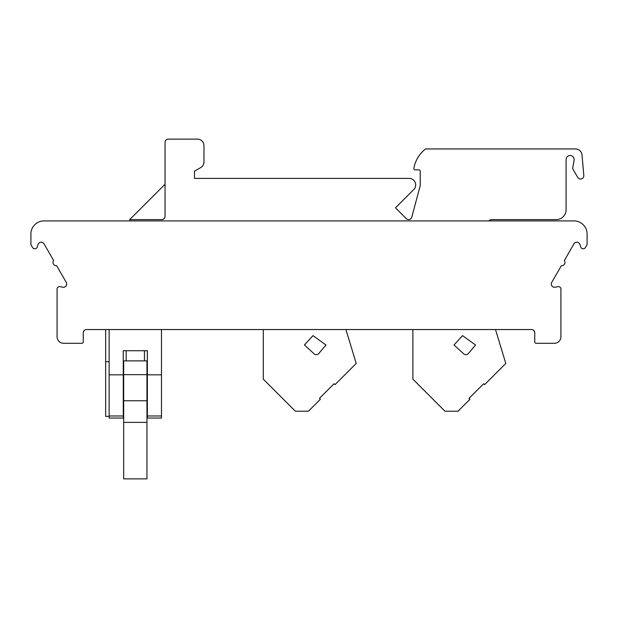 <?xml version="1.0" encoding="UTF-8"?>
<svg xmlns="http://www.w3.org/2000/svg" width="618" height="618" viewBox="0 0 618 618"><rect width="100%" height="100%" fill="white"/><g stroke="black" fill="none" stroke-linecap="round" stroke-linejoin="round"><path stroke-width="0.93" d="M129.71 219.606L161.769 219.606A3.275 3.275 0 0 0 165.045 216.339L165.045 142.395L165.045 184.272L129.71 219.606L129.71 220.92L43.986 220.92A13.086 13.086 0 0 0 30.9 234.006L30.9 244.666L32.515 247.463A2.619 2.619 0 0 0 37.273 246.961L38.077 244.465A3.275 3.275 0 0 1 44.025 243.84L53.65 260.51A3.275 3.275 0 0 0 56.647 265.701L66.273 282.372A3.275 3.275 0 0 1 62.75 287.208L60.193 286.659A2.619 2.619 0 0 0 57.072 288.737L57.072 336.74A6.543 6.543 0 0 0 63.615 343.284L81.939 343.284L63.615 343.284M43.986 220.92L574.014 220.92A13.086 13.086 0 0 1 587.1 234.006L587.1 244.666L585.485 247.463A2.619 2.619 0 0 1 580.727 246.961L579.923 244.465A3.275 3.275 0 0 0 573.975 243.84L564.35 260.51A3.275 3.275 0 0 1 561.353 265.701L551.727 282.372A3.275 3.275 0 0 0 555.25 287.208L557.807 286.659A2.619 2.619 0 0 1 560.928 288.737L560.928 336.74A6.543 6.543 0 0 1 554.385 343.284L536.061 343.284A1.306 1.306 0 0 1 534.755 341.97L534.755 332.808A3.275 3.275 0 0 0 534.632 331.92L534.477 331.773A1.306 1.306 0 0 1 534.099 330.846A3.275 3.275 0 0 0 531.48 329.541A3.275 3.275 0 0 1 534.755 332.808L534.755 341.97M415.134 169.88L418.934 169.88L415.134 169.88A1.306 1.306 0 0 1 413.851 168.343A31.41 31.41 0 0 1 425.586 148.938L575.497 148.938A6.543 6.543 0 0 1 582.017 154.909L583.817 175.481A3.275 3.275 0 0 1 577.722 177.405L572.623 168.567L574.091 160.232A4.04 4.04 0 0 0 570.12 155.497A4.04 4.04 0 0 0 566.08 159.529L566.08 209.796A9.818 9.818 0 0 1 556.262 219.606L491.565 219.606A3.275 3.275 0 0 0 488.946 220.92A3.275 3.275 0 0 1 491.565 219.606M409.116 178.386L194.485 178.386L194.485 171.186L194.485 178.386L409.116 178.386A6.543 6.543 0 0 1 413.743 189.556L395.474 207.826L406.296 218.648A3.275 3.275 0 0 0 411.773 217.181L420.24 185.585L420.24 171.186A1.306 1.306 0 0 0 418.934 169.88A1.306 1.306 0 0 1 420.24 171.186M81.939 343.284A1.306 1.306 0 0 0 83.245 341.97L83.245 332.808A3.275 3.275 0 0 1 86.52 329.541L531.48 329.541M86.52 329.541A3.275 3.275 0 0 0 83.901 330.846A1.306 1.306 0 0 1 83.523 331.773L83.368 331.92A3.275 3.275 0 0 0 83.245 332.808M57.072 290.004L57.072 336.74M560.928 336.74L560.928 290.004M536.061 343.284L554.385 343.284M574.014 220.92L488.946 220.92M587.1 236.794L587.1 234.006M194.485 171.186L200.703 167.602L194.485 171.186M165.045 142.395A3.275 3.275 0 0 1 168.312 139.127L197.436 139.127A6.543 6.543 0 0 1 203.979 145.67L203.979 161.931A6.543 6.543 0 0 1 200.703 167.602M30.9 234.006L30.9 236.794M574.091 160.232A4.04 4.04 0 0 0 570.468 155.512A4.04 4.04 0 0 0 566.08 159.529L566.08 209.796M582.017 154.909L583.817 175.481M425.586 148.938L575.497 148.938M411.773 217.181L420.24 185.585M413.743 189.556L395.474 207.826M203.979 145.67L203.979 161.931M168.312 139.127L197.436 139.127M412.878 329.541L412.878 379.143L444.945 411.209L458.031 411.209L469.966 399.274L469.039 398.347L483.678 383.708L484.605 384.635L505.794 363.438L495.505 329.541M468.367 353.511L475.559 345.014L462.581 335.628L454.021 344.968L463.662 353.805A3.275 3.275 0 0 0 468.367 353.511M263.291 329.541L263.291 379.143L295.358 411.209L308.444 411.209L320.379 399.274L319.46 398.347L334.091 383.708L335.018 384.635L356.215 363.438L345.918 329.541M318.78 353.511L325.972 345.014L312.994 335.628L304.435 344.968L314.075 353.805A3.275 3.275 0 0 0 318.78 353.511M146.953 374.655L123.677 374.655L123.677 360.873L146.953 360.873L146.953 478.873L123.677 478.873L123.677 422.364L146.953 422.364M147.362 352.724L147.362 350.73L145.369 350.73M128.753 350.73L123.268 350.73L123.268 352.724M144.457 360.873L144.457 350.73M126.172 350.73L126.172 360.873M109.139 329.541L109.139 418.046L123.268 418.046L123.268 350.73L147.362 350.73L147.362 374.832L161.491 374.832L161.491 329.541M109.139 361.7L105.647 361.7L105.647 329.541M109.139 416.385L105.647 416.385L105.647 361.7M109.139 374.832L123.268 374.832M123.677 418.046L123.268 418.046M147.362 374.832L147.362 418.046L146.953 418.046M147.362 418.046L161.491 418.046L161.491 374.832M123.677 374.655L123.677 422.364M123.677 400.758L146.953 400.758M109.139 415.968L123.268 415.968M147.362 415.968L161.491 415.968"/></g></svg>
